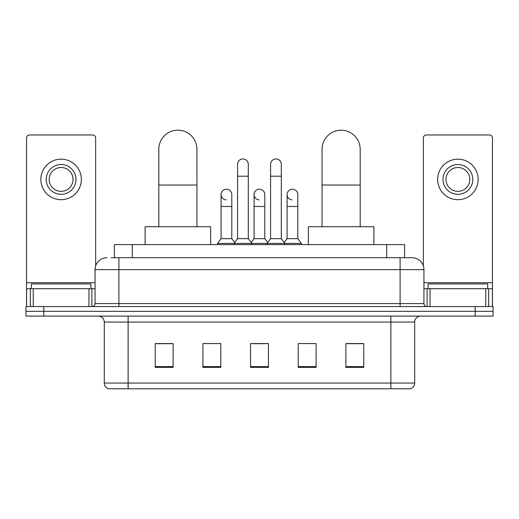 <?xml version="1.0" encoding="UTF-8"?>
<svg xmlns="http://www.w3.org/2000/svg" width="519" height="519" viewBox="0 0 519 519"><rect width="100%" height="100%" fill="white"/><g stroke="black" fill="none" stroke-linecap="round" stroke-linejoin="round"><path stroke-width="0.78" d="M114.433 257.709L114.433 244.605L404.567 244.605L404.567 257.709M111.423 257.709L407.85 257.709M111.15 257.709L118.896 257.709L118.896 269.627L95.061 269.627L95.061 303.589A2.978 2.978 0 0 1 92.084 306.567M106.979 257.709A11.918 11.918 0 0 0 95.061 269.627M412.021 257.709A11.918 11.918 0 0 1 423.939 269.627L400.104 269.627L400.104 257.709L411.839 257.709M423.939 269.627L423.939 303.589C424.114 305.399 425.106 306.392 426.916 306.567M43.823 306.567L25.95 306.567L25.95 311.335L43.823 311.335L25.95 311.335L25.95 316.097L43.823 316.097L43.823 311.335L475.177 311.335L43.823 311.335L43.823 306.567L475.177 306.567L475.177 311.335L493.05 311.335L475.177 311.335L475.177 316.097L43.823 316.097M475.177 316.097L493.05 316.097L493.05 306.567L475.177 306.567M414.7 383.067C414.538 385.922 413.111 387.829 410.412 388.789L390.872 388.789L390.872 383.067L414.7 383.067L414.7 322.059A5.956 5.956 0 0 1 420.662 316.097M390.872 388.789L108.588 388.789A5.956 5.956 0 0 1 104.3 383.067L104.3 322.059C103.943 318.439 101.958 316.454 98.338 316.097M363.761 367.4L363.761 343.565L345.888 343.565L345.888 367.4L363.761 367.4M316.097 367.4L316.097 343.565L298.224 343.565L298.224 367.4L316.097 367.4M173.112 367.4L173.112 343.565L155.239 343.565L155.239 367.4L173.112 367.4M220.776 367.4L220.776 343.565L202.903 343.565L202.903 367.4L220.776 367.4M268.44 367.4L268.44 343.565L250.56 343.565L250.56 367.4L268.44 367.4M104.3 383.067L128.128 383.067L128.128 388.789L120.071 388.789M380.155 388.789L138.845 388.789M345.888 343.688L362.573 343.688M156.427 343.688L173.112 343.688M253.48 343.688L265.397 343.688M90.89 288.694L90.89 283.925L31.315 283.925L31.315 288.694M88.957 306.567L88.957 288.694L33.248 288.694L33.248 306.567M95.658 265.91L95.658 137.957A2.978 2.978 0 0 0 92.68 134.979L29.525 134.979A2.978 2.978 0 0 0 26.547 137.957L26.547 288.694L33.248 288.694M88.957 288.694L95.061 288.694M26.547 306.567L26.547 288.694M61.099 164.529A14.895 14.895 0 0 0 46.204 179.425A14.895 14.895 0 0 0 61.099 194.32A14.895 14.895 0 0 0 75.995 179.425A14.895 14.895 0 0 0 61.099 164.529M61.099 167.507A11.918 11.918 0 0 0 49.188 179.425A11.918 11.918 0 0 0 61.099 191.342A11.918 11.918 0 0 0 73.017 179.425A11.918 11.918 0 0 0 61.099 167.507M61.099 199.685A20.254 20.254 0 0 0 81.36 179.425A20.254 20.254 0 0 0 61.099 159.171A20.254 20.254 0 0 0 40.845 179.425A20.254 20.254 0 0 0 61.099 199.685M158.814 226.732L158.814 149.277A19.067 19.067 0 0 1 177.874 130.211A19.067 19.067 0 0 1 196.941 149.277A19.067 19.067 0 0 0 177.874 130.211M196.941 226.732L196.941 149.277M210.643 244.605L210.643 226.732L145.106 226.732L145.106 244.605M322.059 226.732L322.059 149.277A19.067 19.067 0 0 1 341.126 130.211A19.067 19.067 0 0 1 360.186 149.277A19.067 19.067 0 0 0 341.126 130.211M360.186 226.732L360.186 149.277M373.894 244.605L373.894 226.732L308.357 226.732L308.357 244.605M237.572 176.207L248.296 176.207L248.296 238.649L237.572 238.649L237.572 164.289A5.365 5.365 0 0 1 243.275 158.944A5.365 5.365 0 0 1 248.296 164.289A5.365 5.365 0 0 0 243.275 158.944M237.572 238.649L233.998 243.411L233.998 244.605M248.296 238.649L251.871 243.411L217.5 243.411L217.5 244.605M270.581 238.649L270.581 176.207L281.304 176.207L281.304 238.649L270.581 238.649L267.006 243.411L251.871 243.411L251.871 244.605M270.581 176.207L270.581 164.289A5.365 5.365 0 0 1 276.283 158.944A5.365 5.365 0 0 1 281.304 164.289A5.365 5.365 0 0 0 276.283 158.944M281.304 238.649L284.879 243.411L267.006 243.411L267.006 244.605M297.809 238.649L297.809 206.478L287.085 206.478L287.085 238.649L297.809 238.649L301.383 243.411L284.879 243.411L284.879 244.605M226.096 199.912A5.365 5.365 0 0 1 221.075 194.56A5.365 5.365 0 0 1 226.771 189.208A5.365 5.365 0 0 1 231.798 194.56L231.798 206.478L221.075 206.478L221.075 194.56M231.798 206.478L231.798 238.649L221.075 238.649L221.075 206.478M221.075 238.649L217.5 243.411M231.798 238.649L234.685 242.503M259.104 199.912A5.365 5.365 0 0 1 254.076 194.56A5.365 5.365 0 0 1 259.779 189.208A5.365 5.365 0 0 1 264.8 194.56L264.8 206.478L254.076 206.478L254.076 194.56M264.8 206.478L264.8 238.649L254.076 238.649L254.076 206.478M254.076 238.649L251.19 242.503M264.8 238.649L267.694 242.503M292.113 199.912A5.365 5.365 0 0 1 287.085 194.56A5.365 5.365 0 0 1 292.781 189.208A5.365 5.365 0 0 1 297.809 194.56L297.809 206.478M287.085 238.649L284.198 242.503M301.383 243.411L301.383 244.605M485.752 306.567L485.752 288.694L430.043 288.694L430.043 306.567M492.453 306.567L492.453 288.694L492.453 306.567M485.752 288.694L492.453 288.694L492.453 137.957A2.978 2.978 0 0 0 489.475 134.979L426.32 134.979A2.978 2.978 0 0 0 423.342 137.957L423.342 265.91M423.939 288.694L430.043 288.694M457.901 164.529A14.895 14.895 0 0 0 443.005 179.425A14.895 14.895 0 0 0 457.901 194.32A14.895 14.895 0 0 0 472.796 179.425A14.895 14.895 0 0 0 457.901 164.529M457.901 167.507A11.918 11.918 0 0 0 445.983 179.425A11.918 11.918 0 0 0 457.901 191.342A11.918 11.918 0 0 0 469.812 179.425A11.918 11.918 0 0 0 457.901 167.507M457.901 199.685A20.254 20.254 0 0 0 478.155 179.425A20.254 20.254 0 0 0 457.901 159.171A20.254 20.254 0 0 0 437.64 179.425A20.254 20.254 0 0 0 457.901 199.685M487.685 288.694L487.685 283.925L428.11 283.925L428.11 288.694M132.306 257.709L132.306 244.605M386.694 257.709L386.694 244.605M118.896 306.567L118.896 303.589L423.939 303.589M95.061 303.589L118.896 303.589L118.896 269.627L400.104 269.627L400.104 306.567M390.872 316.097L390.872 322.059L104.3 322.059M414.7 322.059L390.872 322.059L390.872 383.067L128.128 383.067L128.128 316.097M268.44 366.57L250.56 366.57M220.776 366.57L202.903 366.57M173.112 366.57L155.239 366.57M316.097 366.57L298.224 366.57M363.761 366.57L345.888 366.57M95.061 282.738L26.547 282.738M91.889 288.694L91.889 306.567M26.592 288.694L26.592 306.567M30.316 306.567L30.316 288.694M158.814 185.024L196.941 185.024M322.059 185.024L360.186 185.024M492.453 282.738L423.939 282.738M492.408 306.567L492.408 288.694M488.684 288.694L488.684 306.567M427.111 306.567L427.111 288.694M248.296 176.207L248.296 164.289M281.304 176.207L281.304 164.289M287.085 206.478L287.085 194.56"/></g></svg>
